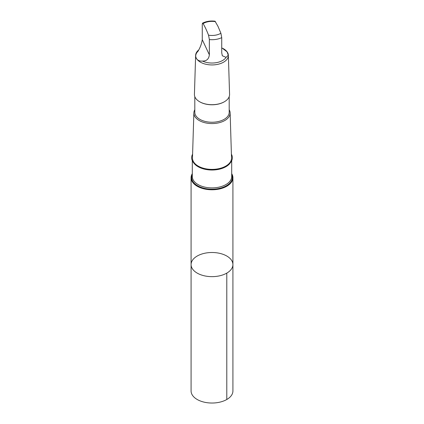 <?xml version="1.0" encoding="UTF-8"?>
<svg xmlns="http://www.w3.org/2000/svg" width="424" height="424" viewBox="0 0 424 424"><rect width="100%" height="100%" fill="white"/><g stroke="black" fill="none" stroke-linecap="round" stroke-linejoin="round"><path stroke-width="0.64" d="M231.324 259.949A20.919 12.079 180 0 1 232.919 264.571A20.919 12.079 180 0 1 212 276.649A20.919 12.079 180 0 1 191.081 264.571A20.919 12.079 180 0 1 207.919 252.731A20.919 12.079 180 0 1 231.324 259.949M191.081 390.954A20.919 12.079 0 0 0 192.676 395.576A20.919 12.079 0 0 0 216.081 402.8A20.919 12.079 0 0 0 232.919 390.954L232.919 264.571A20.919 12.079 180 0 1 212 276.649A20.919 12.079 180 0 1 191.081 264.571L191.081 390.954M202.46 61.056C206.546 61.167 208.847 59.084 209.361 54.797L209.361 39.565L208.534 35.176C206.727 30.475 204.914 26.617 203.101 23.59L202.481 23.225L202.269 24.444L202.269 39.676C201.654 43.736 200.208 47.631 197.923 51.378C193.429 55.687 196.222 61.655 202.46 61.056A15.004 8.66 -0 0 0 226.077 57.362L228.26 55.258L227.089 51.845L221.731 47.78M202.561 23.15C206.276 21.301 210.431 20.649 215.032 21.2L217.968 26.325L220.899 33.242L221.731 37.63L221.731 52.862L222.324 55.777L226.077 57.362M192.3 173.649A20.919 12.079 0 0 0 191.081 177.704A20.919 12.079 0 0 0 212 189.782A20.919 12.079 0 0 0 232.919 177.704A20.919 12.079 0 0 0 231.7 173.649M192.591 154.188A20.352 11.75 -0 0 0 212 169.478A20.352 11.75 -0 0 0 231.409 154.188M194.807 109.747A18.142 10.473 -0 0 0 193.863 112.906L192.48 157.913A19.525 11.273 -0 0 0 212 169.388A19.525 11.273 -0 0 0 231.52 157.913L230.137 112.906A18.142 10.473 -0 0 0 229.193 109.747M193.863 112.906A18.142 10.473 -0 0 0 212 123.564A18.142 10.473 -0 0 0 230.137 112.906M194.807 96.645L194.807 112.318A17.193 9.927 -0 0 0 212 122.245A17.193 9.927 -0 0 0 229.193 112.318L229.193 96.645M199.709 101.802A17.193 9.927 -0 0 0 199.842 101.877A17.193 9.927 -0 0 0 224.158 101.877A17.193 9.927 -0 0 0 224.291 101.802M198.49 50.149A16.366 9.45 -0 0 0 195.634 55.316L194.431 94.372A17.57 10.144 -0 0 0 199.577 101.723A17.57 10.144 -0 0 0 224.423 101.723A17.57 10.144 -0 0 0 229.57 94.372L228.366 55.316A16.366 9.45 -0 0 0 227.121 51.866A16.366 9.45 -0 0 0 223.575 48.802L223.056 48.5M195.634 55.316A16.366 9.45 -0 0 0 212 64.936A16.366 9.45 -0 0 0 228.366 55.316M226.792 273.114L226.792 399.493M215.466 21.656A12.211 7.049 -0 0 0 203.101 23.59M192.3 174.497A20.352 11.75 -0 0 0 212 189.189A20.352 11.75 -0 0 0 231.7 174.497M192.3 160.669L192.3 176.522A19.7 11.374 -0 0 0 212 187.896A19.7 11.374 -0 0 0 231.7 176.522L231.7 160.669M193.731 162.906A19.7 11.374 -0 0 0 212 170.019A19.7 11.374 -0 0 0 230.269 162.906M209.361 39.565A15.004 8.66 -0 0 0 221.731 37.63M208.534 35.176A12.211 7.049 -0 0 0 220.899 33.242M209.361 54.797L202.269 39.676M191.081 177.704L191.081 264.571M232.919 177.704L232.919 264.571M224.158 101.877L224.423 101.723M199.842 101.877L199.577 101.723"/></g></svg>

